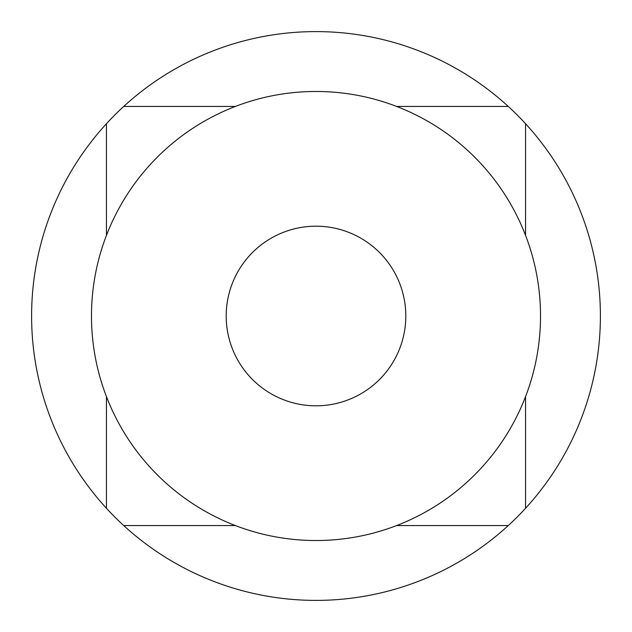 <?xml version="1.0" encoding="UTF-8"?>
<svg xmlns="http://www.w3.org/2000/svg" width="632" height="632" viewBox="0 0 632 632"><rect width="100%" height="100%" fill="white"/><g stroke="black" fill="none" stroke-linecap="round" stroke-linejoin="round"><path stroke-width="0.95" d="M525.555 396.604L525.555 508.27A284.4 284.4 0 0 1 508.27 525.555L396.604 525.555M396.604 106.445L508.27 106.445A284.4 284.4 0 0 1 525.555 123.73L525.555 235.396M508.27 525.555A284.4 284.4 0 0 1 106.445 508.27A284.4 284.4 0 0 1 316 31.6A284.4 284.4 0 0 1 508.27 106.445M525.555 123.73A284.4 284.4 0 0 1 525.555 508.27M91.474 316A224.526 224.526 0 0 0 316 540.526A224.526 224.526 0 0 0 540.526 316A224.526 224.526 0 0 0 316 91.474A224.526 224.526 0 0 0 91.474 316M226.193 316A89.807 89.807 0 0 1 316 226.193A89.807 89.807 0 0 1 405.807 316A89.807 89.807 0 0 1 316 405.807A89.807 89.807 0 0 1 226.193 316A89.807 89.807 0 0 1 316 226.193A89.807 89.807 0 0 1 405.807 316A89.807 89.807 0 0 1 316 405.807A89.807 89.807 0 0 1 226.193 316M123.73 106.445L235.396 106.445M106.445 508.27L106.445 396.604M106.445 235.396L106.445 123.73M235.396 525.555L123.73 525.555"/></g></svg>
